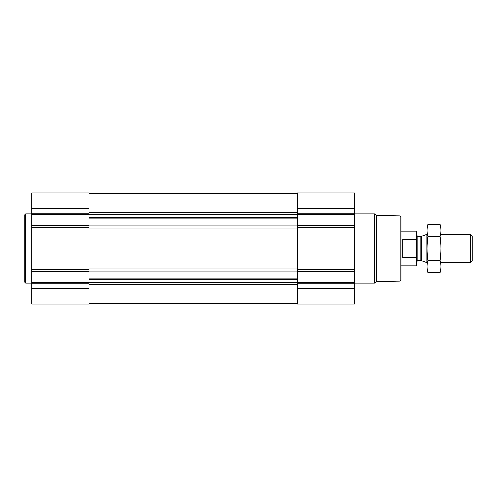 <?xml version="1.0" encoding="UTF-8"?>
<svg xmlns="http://www.w3.org/2000/svg" width="497" height="497" viewBox="0 0 497 497"><rect width="100%" height="100%" fill="white"/><g stroke="black" fill="none" stroke-linecap="round" stroke-linejoin="round"><path stroke-width="0.75" d="M354.51 288.838L354.51 192.979L297.256 192.979L297.256 304.021L354.51 304.021L354.51 288.838L297.256 288.838M89.05 192.979L89.05 225.315L31.789 225.315L31.789 192.979L89.05 192.979M89.05 271.685L31.789 271.685L31.789 304.021L89.05 304.021L89.05 225.315M89.05 227.297L31.789 227.297L31.789 225.315M31.789 227.297L31.789 271.685M400.147 215.984L400.147 281.016L401.011 280.153L401.011 216.847L400.147 215.984L376.229 215.568L374.465 213.797L354.51 213.797M400.147 281.016L376.229 281.432L376.229 215.568M376.229 281.432L374.465 283.203L374.465 213.797M31.789 283.203L25.72 283.203L25.72 213.797L31.789 213.797M25.72 283.203L24.85 282.333L24.85 214.667L25.72 213.797M416.629 240.331L416.138 239.361L402.75 239.361L402.75 257.639L416.138 257.639L416.629 256.669L416.138 257.639L416.138 265.852L416.629 265.361L416.629 231.639L416.138 231.148L401.011 231.148M416.138 239.361L416.138 231.148M470.553 234.621L470.553 262.379L472.15 260.782L472.15 236.218L470.553 234.621L440.92 234.621M427.041 262.379L426.146 262.379L426.146 234.621L427.041 234.621M440.031 272.542L440.92 269.231L440.92 227.769L440.031 224.458C441.168 228.465 441.168 232.472 440.031 236.479C441.168 244.394 441.168 252.401 440.031 260.521C441.168 264.528 441.168 268.535 440.031 272.542L427.923 272.542C426.786 268.535 426.786 264.528 427.923 260.521C426.793 252.606 426.793 244.599 427.923 236.479C426.786 232.472 426.786 228.465 427.923 224.458L440.031 224.458M440.031 260.521L427.923 260.521M440.031 236.479L427.923 236.479M427.923 272.542L427.041 269.231L427.041 227.769L427.923 224.458M89.05 278.805L297.256 278.805M89.05 271.884L297.256 271.884M354.51 208.162L297.256 208.162M354.51 213.114L297.256 213.114M354.51 214.344L297.256 214.344M354.51 225.315L297.256 225.315M354.51 227.297L297.256 227.297M354.51 269.703L297.256 269.703M354.51 271.685L297.256 271.685M354.51 282.656L297.256 282.656M354.51 283.886L297.256 283.886M89.05 218.195L297.256 218.195M89.05 225.116L297.256 225.116M89.05 211.921L297.256 211.921M89.05 212.331L297.256 212.331M89.05 214.12L297.256 214.12M89.05 214.723L297.256 214.723M89.05 217.705L297.256 217.705M89.05 228.067L297.256 228.067M89.05 268.933L297.256 268.933M89.05 279.295L297.256 279.295M89.05 282.277L297.256 282.277M89.05 282.88L297.256 282.88M89.05 284.669L297.256 284.669M89.05 285.079L297.256 285.079M89.05 208.162L31.789 208.162M89.05 213.114L31.789 213.114M89.05 214.344L31.789 214.344M89.05 269.703L31.789 269.703M89.05 282.656L31.789 282.656M89.05 283.886L31.789 283.886M89.05 288.838L31.789 288.838M421.357 236.361L420.909 236.442L420.909 260.558L421.357 260.639L421.357 236.361L426.146 234.621M420.909 260.558L417.927 260.558L417.927 236.442L416.629 235.137M89.05 193.414L297.256 193.414M89.05 303.586L297.256 303.586M374.465 283.203L354.51 283.203M416.138 265.852L401.011 265.852M470.553 262.379L440.92 262.379M421.357 260.639L426.146 262.379M420.909 236.442L417.927 236.442M417.927 260.558L416.629 261.863"/></g></svg>
